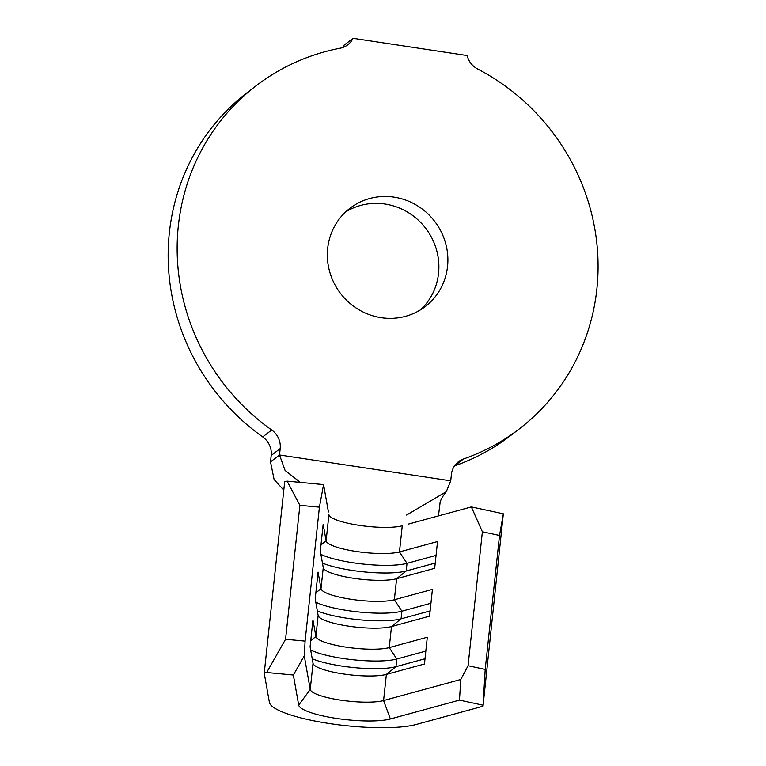 <?xml version="1.0" encoding="UTF-8"?>
<svg xmlns="http://www.w3.org/2000/svg" width="766" height="766" viewBox="0 0 766 766"><rect width="100%" height="100%" fill="white"/><g stroke="black" fill="none" stroke-linecap="round" stroke-linejoin="round"><path stroke-width="1.15" d="M327.685 248.356A61.912 59.279 52.5 0 0 358.67 309.598A61.912 59.279 52.5 0 0 425.322 306.515A61.912 59.279 52.5 0 0 447.545 266.463A61.912 59.279 52.5 0 0 416.56 205.221A61.912 59.279 52.5 0 0 349.909 208.304A61.912 59.279 52.5 0 0 327.685 248.356M420.649 309.742A61.912 59.279 52.5 0 0 438.545 273.366A61.912 59.279 52.5 0 0 410.069 213.695A61.912 59.279 52.5 0 0 345.581 211.981M406.593 515.049L446.319 491.657L450.734 480.828L451.413 474.422A19.657 18.824 -127.5 0 1 458.47 461.707A19.657 18.824 -127.5 0 1 463.535 458.968A216.213 207.021 52.5 0 0 519.291 428.893A216.213 207.021 52.5 0 0 477.62 68.988A19.657 18.824 -127.5 0 1 467.183 55.545L353.04 38.3A19.657 18.824 -127.5 0 1 347.754 44.792A19.657 18.824 -127.5 0 1 340.104 48.22A216.213 207.021 52.5 0 0 255.94 85.916A216.213 207.021 52.5 0 0 178.344 225.798A216.213 207.021 52.5 0 0 271.71 429.994A19.657 18.824 -127.5 0 1 280.193 448.56L279.513 454.966L270.513 461.869L274.104 479.516L283.784 490.163M255.94 85.916L246.939 92.83A216.213 207.021 52.5 0 0 169.353 232.711A216.213 207.021 52.5 0 0 262.709 436.907L271.71 429.994M285.565 639.256L305.098 641.104L304.265 655.83L310.23 689.477A39.315 8.005 -173.9 0 0 340.305 700.086A39.315 8.005 -173.9 0 0 383.584 700.555L460.806 679.48L468.064 665.721L485.204 669.407L483.001 706.242L416.101 724.502A78.62 16 6.1 0 1 329.543 723.564A78.62 16 6.1 0 1 269.393 702.345L264.222 673.199L266.673 672.5L285.565 639.256L299.879 505.311L287.116 481.144L323.578 484.6L328.432 511.985M468.064 665.721L482.379 531.776L471.349 506.92L503.339 513.804L483.001 706.242M408.47 524.078L471.349 506.92M320.897 554.364A49.139 9.996 -173.9 0 0 363.726 564.13A49.139 9.996 -173.9 0 0 407.014 563.345L399.469 551.932L437.539 541.543L434.676 568.324L396.606 578.723A39.315 8.005 -173.9 0 1 356.209 578.665A39.315 8.005 -173.9 0 1 323.913 568.908A39.315 8.005 -173.9 0 1 323.252 567.635L320.312 551.051L323.175 524.27L326.115 540.853A39.315 8.005 -173.9 0 0 356.19 551.463A39.315 8.005 -173.9 0 0 399.469 551.932L402.265 525.773A39.315 8.005 -173.9 0 1 358.986 525.304A39.315 8.005 -173.9 0 1 328.911 514.695L326.115 540.853L320.964 544.98M315.784 602.2A49.139 9.996 -173.9 0 0 358.612 611.967A49.139 9.996 -173.9 0 0 401.901 611.182L394.356 599.768L432.426 589.38L429.563 616.17L391.493 626.559A39.315 8.005 -173.9 0 1 351.096 626.502A39.315 8.005 -173.9 0 1 318.8 616.745A39.315 8.005 -173.9 0 1 318.139 615.481L315.199 598.897L318.062 572.106L321.002 588.69A39.315 8.005 -173.9 0 0 351.077 599.299A39.315 8.005 -173.9 0 0 394.356 599.768L396.606 578.723L406.2 570.996L435.241 563.067M310.67 650.037A49.139 9.996 -173.9 0 0 353.499 659.804A49.139 9.996 -173.9 0 0 396.798 659.019L389.243 647.605L427.313 637.216L424.45 664.007L386.38 674.396A39.315 8.005 -173.9 0 1 345.993 674.339A39.315 8.005 -173.9 0 1 313.687 664.582A39.315 8.005 -173.9 0 1 313.026 663.318L310.086 646.734L312.949 619.943L315.889 636.527A39.315 8.005 -173.9 0 0 345.964 647.136A39.315 8.005 -173.9 0 0 389.243 647.605L391.493 626.559L401.087 618.832L430.128 610.904M280.193 448.56L271.202 455.473L270.513 461.869M463.535 458.968L454.544 465.881A19.657 18.824 52.5 0 0 454.525 465.881A216.213 207.021 52.5 0 0 510.3 435.806L519.291 428.893M353.04 38.3L344.039 45.204A19.657 18.824 52.5 0 1 342.699 47.521M271.202 455.473A19.657 18.824 52.5 0 0 262.709 436.907M300.368 482.398L285.086 470.439L279.513 454.966L450.734 480.828M446.319 491.657C442.174 496.885 440.057 500.859 439.981 503.549L438.468 515.891M264.222 673.199L284.674 481.843L287.116 481.144M485.204 669.407L499.518 535.463L482.379 531.776M503.339 513.804L499.518 535.463M305.098 641.104L319.412 507.159L299.879 505.311M323.578 484.6L319.412 507.159M482.886 705.151L459.466 700.114L390.382 718.968A49.139 9.996 6.1 0 1 336.284 718.384A49.139 9.996 6.1 0 1 298.692 705.122L293.359 675.028L266.673 672.5M459.466 700.114L460.806 679.48M304.265 655.83L293.359 675.028M317.335 610.923A49.139 9.996 -173.9 0 0 401.087 618.832L401.901 611.182L430.942 603.254M312.222 658.77A49.139 9.996 -173.9 0 0 395.974 666.669L425.015 658.75M390.382 718.968L383.584 700.555L386.38 674.396L395.974 666.669L396.798 659.019L425.829 651.09M322.448 563.087A49.139 9.996 -173.9 0 0 406.2 570.996L407.014 563.345L436.055 555.417M315.851 592.817L321.002 588.69L323.252 567.635M310.737 640.654L315.889 636.527L318.139 615.481M298.692 705.122L310.23 689.477L313.026 663.318"/></g></svg>
